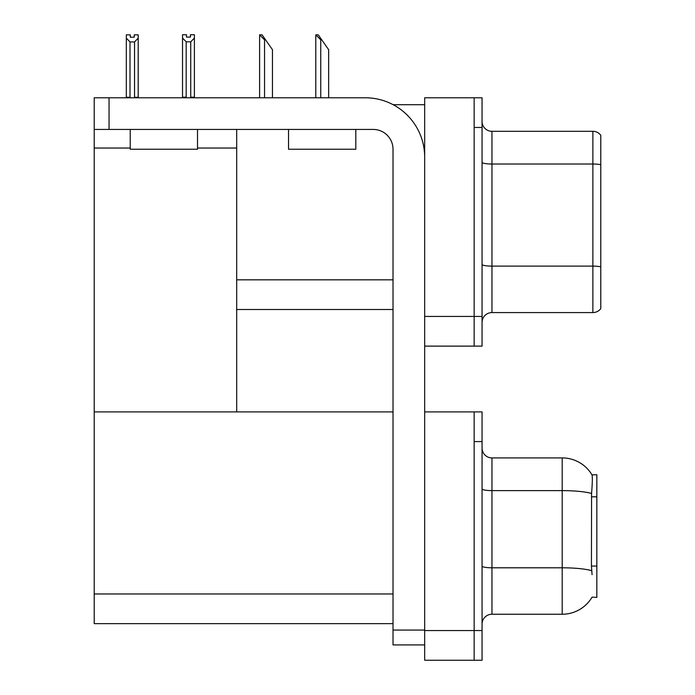 <?xml version="1.0" encoding="UTF-8"?>
<svg xmlns="http://www.w3.org/2000/svg" width="695" height="695" viewBox="0 0 695 695"><rect width="100%" height="100%" fill="white"/><g stroke="black" fill="none" stroke-linecap="round" stroke-linejoin="round"><path stroke-width="1.04" d="M393.135 104.702L424.671 104.702M393.014 279.824L236.691 279.824L236.691 129.435M474.146 411.909L474.146 660.25L482.061 660.25L482.061 411.909L424.671 411.909L424.671 97.778L474.146 97.778L474.146 346.119L424.671 346.119L424.671 316.434L474.146 316.434L474.146 346.119L482.061 346.119L482.061 316.434L474.146 316.434L474.146 127.454L482.061 127.454L482.061 316.434M236.691 309.51L393.014 309.51M197.51 148.035L236.691 148.035L236.691 411.909L94.216 411.909L94.216 97.778L109.054 97.778L109.054 129.435L373.224 129.435A19.79 19.79 0 0 1 393.014 149.225L393.014 630.07L424.671 630.07M94.216 148.035L130.226 148.035M424.671 346.119L424.671 660.25L474.146 660.25L474.146 441.594L482.061 441.594M393.014 623.641L94.216 623.641L94.216 411.909L393.014 411.909M592.071 574.669L591.436 566.069L591.575 493.45C592.435 482.686 592.566 476.492 591.975 474.859L596.831 474.737L596.831 597.422L592.071 597.127A34.628 34.628 0 0 1 562.203 614.241A34.628 34.628 0 0 0 591.897 597.422M482.061 322.471A9.895 9.895 0 0 1 491.956 312.576L592.87 312.576L592.87 131.312L491.956 131.312A9.895 9.895 0 0 1 482.061 121.425A9.895 9.895 0 0 0 491.956 131.312L491.956 312.576M600.784 135.273A9.895 9.895 0 0 0 592.87 131.312A9.895 9.895 0 0 1 600.784 135.273L600.784 308.615A9.895 9.895 0 0 1 592.87 312.576M474.146 97.778L482.061 97.778L482.061 127.454M600.784 165.393L600.784 164.706L600.784 165.393M482.061 624.136A9.895 9.895 0 0 1 491.956 614.241L562.203 614.241L562.203 457.918L491.956 457.918A9.895 9.895 0 0 1 482.061 448.023A9.895 9.895 0 0 0 491.956 457.918L491.956 614.241M591.975 474.859A34.628 34.628 0 0 0 562.203 457.918A34.628 34.628 0 0 1 591.975 474.859M316.26 34.846L318.267 34.846L321.733 39.797L320.743 39.797L315.799 34.846L315.799 97.778M328.657 97.778L328.657 49.693L321.733 39.797M260.06 34.846L262.067 34.846L265.533 39.797L264.543 39.797L259.6 34.846L259.6 97.778M272.457 97.778L272.457 49.693L265.533 39.797M190.734 41.813L186.182 41.813L182.524 38.043L182.524 34.75L186.477 34.75L186.477 37.096L190.439 37.096L190.439 34.75L194.4 34.75L194.4 38.043L190.734 41.813L190.734 97.178L194.4 97.178L194.4 97.778M194.4 97.178L194.4 38.043M186.182 41.813L186.182 97.178L182.524 97.178L182.524 97.778L182.524 38.043M186.182 97.178L185.608 97.778M190.439 37.096L186.477 37.096M134.239 37.2L130.286 37.2L134.239 37.2L134.239 34.846L138.201 34.846L138.201 97.283L134.535 97.283L134.535 41.917L129.991 41.917L129.991 97.283L129.505 97.778M130.286 37.2L130.286 34.846L126.325 34.846L126.325 97.778M138.201 38.138L134.535 41.917M129.991 41.917L126.325 38.138M129.991 97.283L126.325 97.283M138.201 97.283L138.201 97.778M424.671 644.917L393.014 644.917L393.014 630.07M424.671 157.139A59.362 59.362 0 0 0 365.309 97.778L109.054 97.778M109.054 129.435L94.216 129.435M130.226 129.435L130.226 149.225L197.51 149.225L197.51 129.435M288.529 129.435L288.529 149.225L355.814 149.225L355.814 129.435M424.671 630.565L482.061 630.565M94.216 593.964L393.014 593.964M596.831 496.812L591.436 496.812M596.831 566.069L591.436 566.069M600.784 164.706A9.895 1.72 180 0 0 592.87 164.02L491.956 164.02A9.895 1.72 0 0 1 482.061 162.3M600.784 266.81A9.895 1.72 180 0 0 592.87 266.124L491.956 266.124A9.895 1.72 0 0 1 482.061 264.404M591.575 493.45A34.628 6.012 180 0 0 562.203 490.618L491.956 490.618A9.895 1.72 0 0 1 482.061 488.906M591.688 570.656A34.628 6.012 180 0 0 562.203 567.798L491.956 567.798A9.895 1.72 0 0 1 482.061 566.077M320.743 97.778L320.743 39.797M264.543 97.778L264.543 39.797"/></g></svg>
